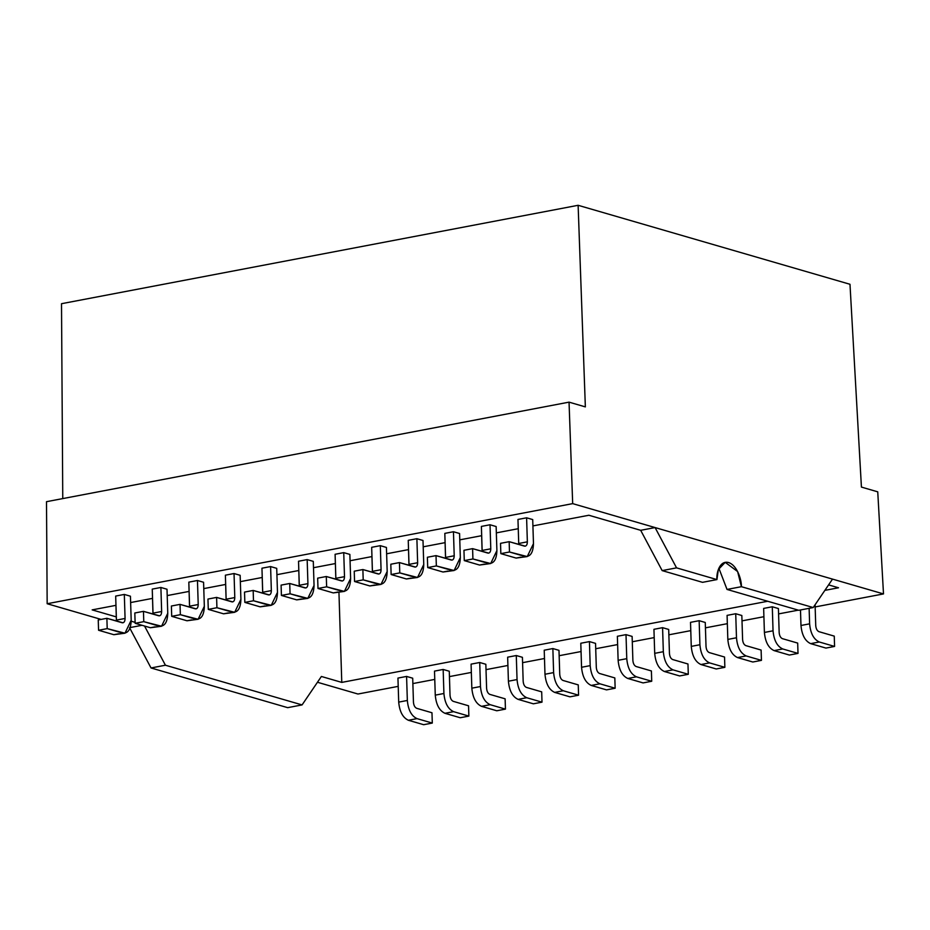 <?xml version="1.0" encoding="UTF-8"?>
<svg xmlns="http://www.w3.org/2000/svg" width="930" height="930" viewBox="0 0 930 930"><rect width="100%" height="100%" fill="white"/><g stroke="black" fill="none" stroke-linecap="round" stroke-linejoin="round"><path stroke-width="1.4" d="M92.151 609.882L115.971 605.337L92.151 609.882L116.331 616.904L92.151 609.882M130.63 602.547L152.543 598.374L130.63 602.547M167.202 595.584L189.116 591.41L167.202 595.584M203.775 588.609L225.688 584.435L203.775 588.609M240.347 581.645L262.248 577.472L240.347 581.645M276.919 574.682L298.821 570.509L276.919 574.682M313.491 567.719L335.393 563.545L313.491 567.719M350.064 560.744L371.965 556.57L350.064 560.744M386.636 553.78L408.537 549.607L386.636 553.78M423.197 546.817L445.11 542.643L423.197 546.817M459.769 539.853L481.682 535.68L459.769 539.853M496.341 532.878L518.254 528.705L496.341 532.878M532.913 525.915L588.876 515.255L640.677 530.309L655.08 527.566L572.682 503.63L47.163 603.733L101.114 619.403L47.163 603.733L572.682 503.63L655.08 527.566L676.552 567.858L716.937 579.588C716.251 573.415 719.471 560.174 728.527 562.522C737.595 565.428 741.71 580.808 741.408 586.691L813.204 607.546L832.513 579.111L655.08 527.566L883.5 593.921L832.513 579.111L813.204 607.546L741.408 586.691L727.016 589.434L798.8 610.289L813.204 607.546L798.8 610.289L727.016 589.434L718.867 568.195L727.016 589.434L741.408 586.691L737.618 571.555L725.214 562.336L718.32 569.567L716.937 579.588L676.552 567.858L662.16 570.601L702.534 582.331L716.937 579.588L702.534 582.331L662.16 570.601L640.677 530.309L588.876 515.255L532.913 525.915M130.235 627.541L142.011 625.297L130.235 627.541M135.106 622.356L131.2 621.228L135.106 622.356M517.964 519.452L526.601 517.801L532.716 519.579L526.601 517.801L517.964 519.452L518.719 543.48L517.964 519.452M487.866 553.083C489.715 553.292 490.68 551.874 490.784 548.805L482.147 550.444L482.112 551.42L481.391 526.415L482.147 550.444L490.784 548.805L490.029 524.764L481.391 526.415L490.029 524.764L496.143 526.543L490.029 524.764L490.784 548.805C490.68 551.874 489.715 553.292 487.866 553.083L472.591 548.642L472.917 558.953L488.192 563.394C493.702 564.022 496.608 559.755 496.899 550.583L496.143 526.543L496.899 550.583L490.691 563.534L472.917 558.953L472.591 548.642L463.954 550.293L464.279 560.604L463.954 550.293L472.591 548.642L488.703 553.129M451.306 560.058C453.143 560.267 454.107 558.837 454.212 555.768L445.575 557.419L445.551 558.384L444.819 533.378L445.575 557.419L454.212 555.768L453.456 531.739L444.819 533.378L453.456 531.739L459.571 533.506L453.456 531.739L454.212 555.768C454.107 558.837 453.143 560.267 451.306 560.058L436.019 555.617L436.344 565.928L451.62 570.369C457.142 570.985 460.036 566.719 460.327 557.547L459.571 533.506L460.327 557.547L454.119 570.509L436.344 565.928L436.019 555.617L427.382 557.256L427.707 567.567L427.382 557.256L436.019 555.617L452.131 560.104M414.734 567.021C416.57 567.23 417.547 565.8 417.64 562.731L409.002 564.382L408.979 565.347L408.247 540.342L409.002 564.382L417.64 562.731L416.884 538.702L408.247 540.342L416.884 538.702L422.999 540.481L416.884 538.702L417.64 562.731C417.547 565.8 416.57 567.23 414.734 567.021L399.447 562.58L399.772 572.892L415.059 577.332C420.569 577.96 423.464 573.682 423.755 564.51L422.999 540.481L423.755 564.51L417.547 577.472L399.772 572.892L399.447 562.58L390.809 564.231L391.135 574.531L390.809 564.231L399.447 562.58L415.559 567.068M378.161 573.984C379.998 574.194 380.975 572.764 381.068 569.706L372.43 571.346L372.407 572.31L371.675 547.317L372.43 571.346L381.068 569.706L380.312 545.666L371.675 547.317L380.312 545.666L386.427 547.445L380.312 545.666L381.068 569.706C380.975 572.764 379.998 574.194 378.161 573.984L362.874 569.544L363.2 579.855L378.487 584.296C383.997 584.924 386.892 580.646 387.182 571.485L386.427 547.445L387.182 571.485L380.975 584.435L363.2 579.855L362.874 569.544L354.237 571.194L354.562 581.506L354.237 571.194L362.874 569.544L378.987 574.031M341.589 580.948C343.426 581.157 344.402 579.739 344.495 576.67L335.858 578.309L335.835 579.285L335.102 554.28L335.858 578.309L344.495 576.67L343.74 552.629L335.102 554.28L343.74 552.629L349.866 554.408L343.74 552.629L344.495 576.67C344.402 579.739 343.426 581.157 341.589 580.948L326.302 576.507L326.628 586.818L341.915 591.259C347.425 591.887 350.331 587.621 350.622 578.448L349.866 554.408L350.622 578.448L344.402 591.399L326.628 586.818L326.302 576.507L317.665 578.158L317.99 588.469L317.665 578.158L326.302 576.507L342.426 580.994M305.017 587.923C306.865 588.132 307.83 586.702 307.923 583.633L299.286 585.284L299.262 586.249L298.53 561.243L299.286 585.284L307.923 583.633L307.167 559.604L298.53 561.243L307.167 559.604L313.294 561.371L307.167 559.604L307.923 583.633C307.83 586.702 306.865 588.132 305.017 587.923L289.73 583.482L290.055 593.793L305.342 598.234C310.853 598.85 313.759 594.584 314.049 585.412L313.294 561.371L314.049 585.412L307.83 598.374L290.055 593.793L289.73 583.482L281.093 585.121L281.418 595.433L281.093 585.121L289.73 583.482L305.854 587.969M268.445 594.886C270.293 595.095 271.258 593.666 271.351 590.597L262.713 592.247L262.69 593.212L261.958 568.207L262.713 592.247L271.351 590.597L270.595 566.568L261.958 568.207L270.595 566.568L276.721 568.346L270.595 566.568L271.351 590.597C271.258 593.666 270.293 595.095 268.445 594.886L253.169 590.445L253.483 600.757L268.77 605.198C274.28 605.825 277.187 601.547 277.477 592.375L276.721 568.346L277.477 592.375L271.258 605.337L253.483 600.757L253.169 590.445L244.52 592.096L244.846 602.396L244.52 592.096L253.169 590.445L269.281 594.933M231.872 601.85C233.721 602.059 234.686 600.629 234.79 597.572L226.141 599.211L226.118 600.176L225.386 575.182L226.141 599.211L234.79 597.572L234.035 573.531L225.386 575.182L234.035 573.531L240.149 575.31L234.035 573.531L234.79 597.572C234.686 600.629 233.721 602.059 231.872 601.85L216.597 597.409L216.923 607.72L232.198 612.161C237.708 612.789 240.614 608.511 240.905 599.35L240.149 575.31L240.905 599.35L234.686 612.3L216.923 607.72L216.597 597.409L207.96 599.06L208.274 609.371L207.96 599.06L216.597 597.409L232.709 601.896M195.3 608.813C197.148 609.022 198.113 607.604 198.218 604.535L189.581 606.174L189.546 607.15L188.825 582.145L189.581 606.174L198.218 604.535L197.462 580.494L188.825 582.145L197.462 580.494L203.577 582.273L197.462 580.494L198.218 604.535C198.113 607.604 197.148 609.022 195.3 608.813L180.025 604.372L180.35 614.683L195.626 619.124C201.136 619.752 204.042 615.486 204.333 606.313L203.577 582.273L204.333 606.313L198.125 619.264L180.35 614.683L180.025 604.372L171.387 606.023L171.713 616.334L171.387 606.023L180.025 604.372L196.137 608.859M158.739 615.788C160.576 615.997 161.541 614.567 161.646 611.498L153.008 613.149L152.985 614.114L152.253 589.109L153.008 613.149L161.646 611.498L160.89 587.469L152.253 589.109L160.89 587.469L167.005 589.236L160.89 587.469L161.646 611.498C161.541 614.567 160.576 615.997 158.739 615.788L143.453 611.347L143.778 621.659L159.053 626.099C164.575 626.715 167.47 622.449 167.76 613.277L167.005 589.236L167.76 613.277L161.553 626.239L143.778 621.659L143.453 611.347L134.815 612.986L135.141 623.298L134.815 612.986L143.453 611.347L159.565 615.834M122.167 622.751C124.004 622.961 124.98 621.531 125.073 618.462L116.436 620.112L116.413 621.077L115.68 596.072L116.436 620.112L125.073 618.462L124.318 594.433L115.68 596.072L124.318 594.433L130.433 596.211L124.318 594.433L125.073 618.462C124.98 621.531 124.004 622.961 122.167 622.751L106.88 618.311L107.206 628.622L122.493 633.063C128.003 633.69 130.898 629.412 131.188 620.24L130.433 596.211L131.188 620.24L124.98 633.202L107.206 628.622L106.88 618.311L98.243 619.961L98.568 630.261L98.243 619.961L106.88 618.311L122.993 622.798M828.584 584.889L838.511 587.772L824.864 590.376L838.511 587.772L828.584 584.889M767.715 601.257L341.775 682.399L321.385 676.47L341.775 682.399L338.95 592.445L341.775 682.399L767.715 601.257M317.456 682.26L357.969 694.024L398.203 686.363L357.969 694.024L317.456 682.26M412.874 683.573L434.775 679.4L412.874 683.573M449.434 676.598L471.347 672.425L449.434 676.598M486.006 669.635L507.92 665.462L486.006 669.635M522.579 662.672L544.492 658.498L522.579 662.672M559.151 655.708L581.052 651.535L559.151 655.708M595.723 648.733L617.625 644.571L595.723 648.733M632.295 641.77L654.197 637.596L632.295 641.77M668.868 634.806L690.769 630.633L668.868 634.806M705.44 627.843L727.341 623.67L705.44 627.843M742 620.868L763.914 616.706L742 620.868M778.573 613.905L798.3 610.15L778.573 613.905M815.145 606.941L883.5 593.921L877.746 491.831L861.424 487.088L849.985 284.278L578.123 205.298L849.985 284.278L861.424 487.088L877.746 491.831L883.5 593.921L815.145 606.941M772.295 606.767L778.41 608.546L772.295 606.767L773.039 630.807C773.923 640.317 777.154 646.362 782.723 648.954L798.01 653.395L797.684 643.083L782.397 638.654C780.537 637.782 779.456 635.76 779.166 632.574L778.41 608.546L779.166 632.574C779.456 635.76 780.537 637.782 782.397 638.654L797.684 643.083L798.01 653.395L789.372 655.046L774.086 650.605C768.506 648.012 765.285 641.956 764.402 632.447L763.646 608.418L772.295 606.767L763.646 608.418L764.402 632.447L773.039 630.807L772.295 606.767M735.723 613.73L741.838 615.509L735.723 613.73L736.479 637.771C737.351 647.28 740.582 653.325 746.151 655.929L761.438 660.37L761.112 650.058L745.825 645.618C743.965 644.746 742.884 642.723 742.593 639.549L741.838 615.509L742.593 639.549C742.884 642.723 743.965 644.746 745.825 645.618L761.112 650.058L761.438 660.37L752.8 662.009L737.513 657.568C731.945 654.976 728.713 648.919 727.83 639.41L727.086 615.381L735.723 613.73L727.086 615.381L727.83 639.41L736.479 637.771L735.723 613.73M699.151 620.694L705.265 622.472L699.151 620.694L699.906 644.734C700.778 654.243 704.01 660.3 709.578 662.892L724.865 667.333L724.54 657.022L709.253 652.581C707.393 651.709 706.312 649.686 706.021 646.513L705.265 622.472L706.021 646.513C706.312 649.686 707.393 651.709 709.253 652.581L724.54 657.022L724.865 667.333L716.228 668.972L700.941 664.532C695.373 661.939 692.141 655.894 691.269 646.385L690.513 622.344L699.151 620.694L690.513 622.344L691.269 646.385L699.906 644.734L699.151 620.694M662.579 627.669L668.693 629.447L662.579 627.669L663.334 651.698C664.206 661.207 667.438 667.263 673.006 669.856L688.293 674.297L687.967 663.985L672.681 659.544C670.821 658.684 669.74 656.661 669.449 653.476L668.693 629.447L669.449 653.476C669.74 656.661 670.821 658.684 672.681 659.544L687.967 663.985L688.293 674.297L679.656 675.947L664.369 671.507C658.8 668.903 655.569 662.858 654.697 653.348L653.941 629.308L662.579 627.669L653.941 629.308L654.697 653.348L663.334 651.698L662.579 627.669M626.006 634.632L632.121 636.411L626.006 634.632L626.762 658.673C627.645 668.182 630.865 674.227 636.434 676.819L651.721 681.26L651.395 670.948L636.12 666.519C634.248 665.648 633.179 663.625 632.877 660.44L632.121 636.411L632.877 660.44C633.179 663.625 634.248 665.648 636.12 666.519L651.395 670.948L651.721 681.26L643.083 682.911L627.797 678.47C622.228 675.878 618.996 669.821 618.125 660.312L617.369 636.283L626.006 634.632L617.369 636.283L618.125 660.312L626.762 658.673L626.006 634.632M589.434 641.595L595.549 643.374L589.434 641.595L590.19 665.636C591.073 675.145 594.293 681.19 599.873 683.794L615.149 688.235L614.823 677.923L599.548 673.483C597.676 672.611 596.607 670.588 596.304 667.415L595.549 643.374L596.304 667.415C596.607 670.588 597.676 672.611 599.548 673.483L614.823 677.923L615.149 688.235L606.511 689.874L591.224 685.433C585.656 682.841 582.436 676.784 581.552 667.275L580.797 643.246L589.434 641.595L580.797 643.246L581.552 667.275L590.19 665.636L589.434 641.595M552.862 648.559L558.988 650.337L552.862 648.559L553.617 672.599C554.501 682.109 557.721 688.165 563.301 690.758L578.576 695.198L578.251 684.887L562.976 680.446C561.115 679.574 560.034 677.552 559.744 674.378L558.988 650.337L559.744 674.378C560.034 677.552 561.115 679.574 562.976 680.446L578.251 684.887L578.576 695.198L569.939 696.837L554.664 692.397C549.084 689.804 545.864 683.759 544.98 674.25L544.224 650.21L552.862 648.559L544.224 650.21L544.98 674.25L553.617 672.599L552.862 648.559M516.29 655.534L522.416 657.312L516.29 655.534L517.045 679.563C517.929 689.072 521.149 695.129 526.729 697.721L542.004 702.162L541.69 691.85L526.403 687.41C524.543 686.549 523.462 684.527 523.172 681.341L522.416 657.312L523.172 681.341C523.462 684.527 524.543 686.549 526.403 687.41L541.69 691.85L542.004 702.162L533.367 703.812L518.091 699.372C512.511 696.768 509.291 690.723 508.408 681.213L507.652 657.173L516.29 655.534L507.652 657.173L508.408 681.213L517.045 679.563L516.29 655.534M479.717 662.497L485.844 664.276L479.717 662.497L480.473 686.538C481.356 696.047 484.577 702.092 490.156 704.684L505.443 709.125L505.118 698.814L489.831 694.385C487.971 693.513 486.89 691.49 486.599 688.305L485.844 664.276L486.599 688.305C486.89 691.49 487.971 693.513 489.831 694.385L505.118 698.814L505.443 709.125L496.794 710.776L481.519 706.335C475.939 703.743 472.719 697.686 471.836 688.177L471.08 664.136L479.717 662.497L471.08 664.136L471.836 688.177L480.473 686.538L479.717 662.497M443.157 669.461L449.271 671.239L443.157 669.461L443.912 693.501C444.784 703.01 448.016 709.055 453.584 711.659L468.871 716.1L468.546 705.789L453.259 701.348C451.399 700.476 450.318 698.453 450.027 695.28L449.271 671.239L450.027 695.28C450.318 698.453 451.399 700.476 453.259 701.348L468.546 705.789L468.871 716.1L460.234 717.739L444.947 713.298C439.367 710.706 436.147 704.649 435.263 695.14L434.508 671.111L443.157 669.461L434.508 671.111L435.263 695.14L443.912 693.501L443.157 669.461M406.584 676.424L412.699 678.202L406.584 676.424L407.34 700.464C408.212 709.974 411.444 716.03 417.012 718.623L432.299 723.063L431.973 712.752L416.687 708.311C414.827 707.439 413.745 705.417 413.455 702.243L412.699 678.202L413.455 702.243C413.745 705.417 414.827 707.439 416.687 708.311L431.973 712.752L432.299 723.063L423.662 724.702L408.375 720.262C402.806 717.669 399.575 711.624 398.703 702.115L397.947 678.075L406.584 676.424L397.947 678.075L398.703 702.115L407.34 700.464L406.584 676.424M61.508 303.703L578.123 205.298L585.354 406.887L569.044 402.144L572.682 503.63L569.044 402.144L46.5 501.689L47.163 603.733L46.5 501.689L569.044 402.144L585.354 406.887L578.123 205.298L61.508 303.703L62.763 498.585L61.508 303.703M287.672 707.66L151.032 667.961L129.549 627.669L151.032 667.961L287.672 707.66L302.076 704.917L321.385 676.47L302.076 704.917L165.424 665.217L302.076 704.917L287.672 707.66M144.545 626.029L165.424 665.217L151.032 667.961L165.424 665.217L144.545 626.029M676.552 567.858L655.08 527.566L640.677 530.309L662.16 570.601L676.552 567.858M520.881 557.175L516.127 558.081L500.84 553.641L500.526 543.329L500.84 553.641L509.489 551.99L524.764 556.431C530.274 557.058 533.181 552.78 533.471 543.62L532.716 519.579L533.471 543.62L527.252 556.57L509.489 551.99L509.163 541.678L509.489 551.99L500.84 553.641L516.127 558.081L527.252 556.57M524.439 546.119C526.287 546.328 527.252 544.899 527.356 541.841L518.719 543.48L518.684 544.445L518.719 543.48L527.356 541.841L526.601 517.801L527.356 541.841C527.252 544.899 526.287 546.328 524.439 546.119L509.163 541.678L500.526 543.329L509.163 541.678L525.276 546.166M484.309 564.138L479.555 565.045L464.279 560.604L472.917 558.953L464.279 560.604L479.555 565.045L490.691 563.534M447.737 571.101L442.982 572.008L427.707 567.567L436.344 565.928L427.707 567.567L442.982 572.008L454.119 570.509M411.165 578.065L406.41 578.972L391.135 574.531L399.772 572.892L391.135 574.531L406.41 578.972L417.547 577.472M374.604 585.04L369.849 585.947L354.562 581.506L363.2 579.855L354.562 581.506L369.849 585.947L380.975 584.435M338.032 592.003L333.277 592.91L317.99 588.469L326.628 586.818L317.99 588.469L333.277 592.91L344.402 591.399M301.459 598.967L296.705 599.873L281.418 595.433L290.055 593.793L281.418 595.433L296.705 599.873L307.83 598.374M264.887 605.93L260.133 606.837L244.846 602.396L253.483 600.757L244.846 602.396L260.133 606.837L271.258 605.337M228.315 612.905L223.56 613.812L208.274 609.371L216.923 607.72L208.274 609.371L223.56 613.812L234.686 612.3M191.743 619.868L186.988 620.775L171.713 616.334L180.35 614.683L171.713 616.334L186.988 620.775L198.125 619.264M155.171 626.832L150.416 627.738L135.141 623.298L143.778 621.659L135.141 623.298L150.416 627.738L161.553 626.239M118.598 633.795L113.844 634.702L98.568 630.261L107.206 628.622L98.568 630.261L113.844 634.702L124.98 633.202M825.933 648.082L810.658 643.641C805.078 641.037 801.858 634.992 800.974 625.483L800.486 609.975L800.974 625.483L809.612 623.832C810.495 633.342 813.715 639.398 819.295 641.991L834.582 646.431L834.257 636.12L818.97 631.679C817.11 630.819 816.029 628.796 815.738 625.611L815.075 604.779L815.738 625.611C816.029 628.796 817.11 630.819 818.97 631.679L834.257 636.12L834.582 646.431L825.933 648.082L834.582 646.431L819.295 641.991L810.658 643.641L825.933 648.082M809.123 608.325L809.612 623.832L809.123 608.325M627.797 678.47L643.083 682.911L651.721 681.26L636.434 676.819L627.797 678.47L636.434 676.819C630.865 674.227 627.645 668.182 626.762 658.673L618.125 660.312C618.996 669.821 622.228 675.878 627.797 678.47M581.552 667.275C582.436 676.784 585.656 682.841 591.224 685.433L599.873 683.794C594.293 681.19 591.073 675.145 590.19 665.636L581.552 667.275M591.224 685.433L606.511 689.874L615.149 688.235L599.873 683.794L591.224 685.433M664.369 671.507L679.656 675.947L688.293 674.297L673.006 669.856L664.369 671.507L673.006 669.856C667.438 667.263 664.206 661.207 663.334 651.698L654.697 653.348C655.569 662.858 658.8 668.903 664.369 671.507M700.941 664.532L716.228 668.972L724.865 667.333L709.578 662.892L700.941 664.532L709.578 662.892C704.01 660.3 700.778 654.243 699.906 644.734L691.269 646.385C692.141 655.894 695.373 661.939 700.941 664.532M737.513 657.568L752.8 662.009L761.438 660.37L746.151 655.929L737.513 657.568L746.151 655.929C740.582 653.325 737.351 647.28 736.479 637.771L727.83 639.41C728.713 648.919 731.945 654.976 737.513 657.568M774.086 650.605L789.372 655.046L798.01 653.395L782.723 648.954L774.086 650.605L782.723 648.954C777.154 646.362 773.923 640.317 773.039 630.807L764.402 632.447C765.285 641.956 768.506 648.012 774.086 650.605M800.974 625.483C801.858 634.992 805.078 641.037 810.658 643.641L819.295 641.991C813.715 639.398 810.495 633.342 809.612 623.832L800.974 625.483M544.98 674.25C545.864 683.759 549.084 689.804 554.664 692.397L563.301 690.758C557.721 688.165 554.501 682.109 553.617 672.599L544.98 674.25M554.664 692.397L569.939 696.837L578.576 695.198L563.301 690.758L554.664 692.397M508.408 681.213C509.291 690.723 512.511 696.768 518.091 699.372L526.729 697.721C521.149 695.129 517.929 689.072 517.045 679.563L508.408 681.213M518.091 699.372L533.367 703.812L542.004 702.162L526.729 697.721L518.091 699.372M471.836 688.177C472.719 697.686 475.939 703.743 481.519 706.335L490.156 704.684C484.577 702.092 481.356 696.047 480.473 686.538L471.836 688.177M481.519 706.335L496.794 710.776L505.443 709.125L490.156 704.684L481.519 706.335M435.263 695.14C436.147 704.649 439.367 710.706 444.947 713.298L453.584 711.659C448.016 709.055 444.784 703.01 443.912 693.501L435.263 695.14M444.947 713.298L460.234 717.739L468.871 716.1L453.584 711.659L444.947 713.298M398.703 702.115C399.575 711.624 402.806 717.669 408.375 720.262L417.012 718.623C411.444 716.03 408.212 709.974 407.34 700.464L398.703 702.115M408.375 720.262L423.662 724.702L432.299 723.063L417.012 718.623L408.375 720.262"/></g></svg>
